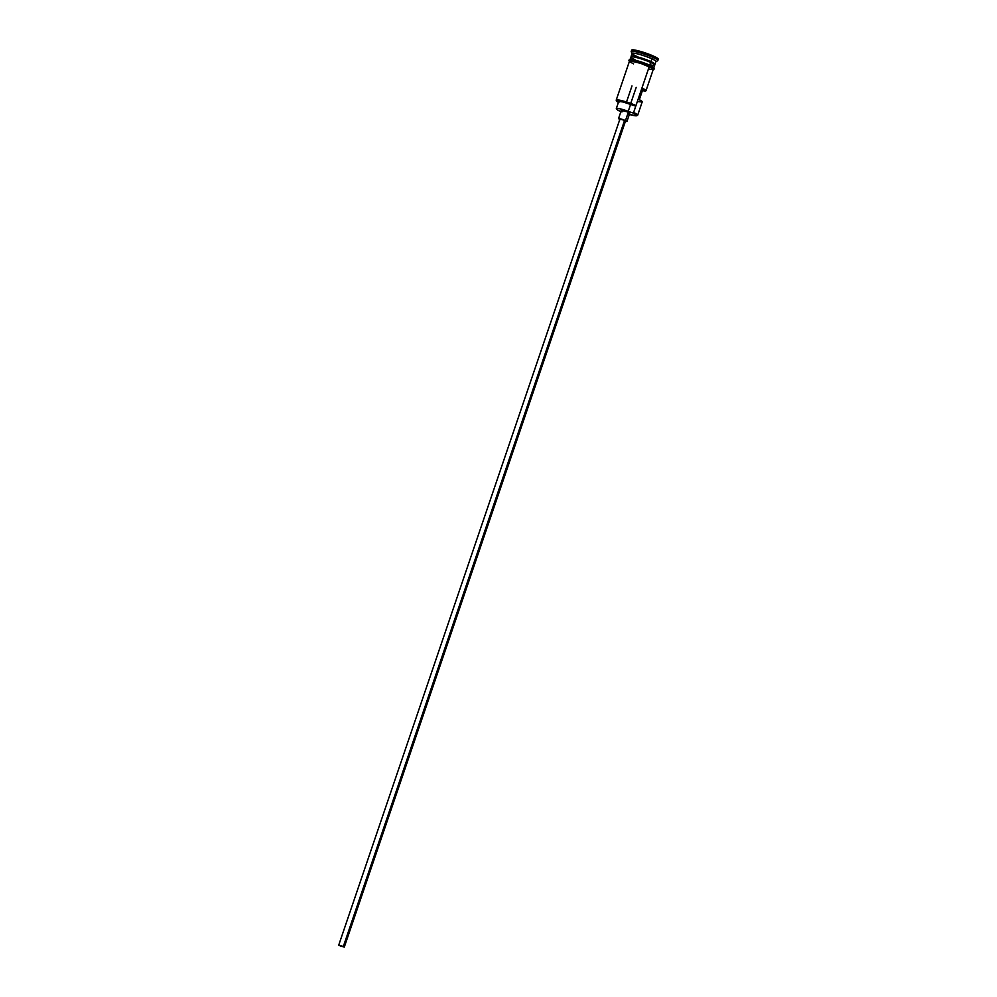 <?xml version="1.0" encoding="UTF-8"?>
<svg xmlns="http://www.w3.org/2000/svg" width="997" height="997" viewBox="0 0 997 997"><rect width="100%" height="100%" fill="white"/><g stroke="black" fill="none" stroke-linecap="round" stroke-linejoin="round"><path stroke-width="1.5" d="M636.771 115.702L637.519 115.34A12.587 1.583 -161.2 0 0 633.606 112.499L633.045 112.997A11.989 1.508 18.8 0 1 636.771 115.702A11.989 1.508 18.8 0 1 629.331 114.443M620.919 111.577A11.989 1.508 18.8 0 1 618.09 110.38L621.941 111.976M646.006 90.715L653.297 69.291A12.587 1.583 -161.2 0 0 649.234 66.612L633.606 112.499L632.783 112.873A11.989 1.508 18.8 0 1 633.045 112.997L633.606 112.499A12.587 1.583 18.8 0 1 637.681 115.191L642.218 101.844A12.587 1.583 -161.2 0 0 639.339 99.712L643.127 88.596A12.587 1.583 18.8 0 1 646.006 90.715A12.587 1.583 18.8 0 1 642.429 90.64M340.114 945.891L343.604 946.851L340.114 945.891M344.289 947.113L338.718 945.156L344.289 947.113L625.53 120.986L624.583 120.35L343.354 946.452L344.301 947.088L338.706 945.181L343.354 946.452L624.583 120.35L625.518 121.011L624.446 120.911M626.939 121.46L629.78 113.122L628.347 112.175L625.505 120.512L626.939 121.46L625.406 121.385M654.531 64.755L654.63 64.469A12.288 1.545 -161.2 0 0 650.655 61.851A12.288 1.545 -161.2 0 0 638.404 57.477A12.288 1.545 -161.2 0 0 631.363 56.555A12.587 1.583 18.8 0 1 637.233 56.817A12.587 1.583 18.8 0 1 650.941 61.602L650.655 61.851A12.288 1.545 -161.2 0 0 639.077 57.664A12.288 1.545 -161.2 0 0 631.512 56.405M631.413 56.679A12.288 1.545 18.8 0 1 638.977 57.951A12.288 1.545 18.8 0 1 650.567 62.126A12.288 1.545 18.8 0 1 654.543 64.705M653.77 67.908L654.717 65.129A12.587 1.583 -161.2 0 0 650.655 62.437A12.587 1.583 -161.2 0 0 633.83 56.966A12.587 1.583 -161.2 0 0 634.964 59.695M631.762 50.012L641.507 51.707L653.758 56.206A14.07 1.757 -161.2 0 0 639.725 51.196A14.07 1.757 -161.2 0 0 631.662 50.137L631.188 51.532A14.07 1.757 18.8 0 1 639.251 52.592A14.07 1.757 18.8 0 1 653.284 57.589L651.888 58.823A12.587 1.583 18.8 0 1 655.789 61.664L657.646 60.767A14.07 1.757 -161.2 0 0 653.284 57.589A14.07 1.757 18.8 0 1 657.821 60.593L658.294 59.197A14.07 1.757 -161.2 0 0 653.758 56.206L653.284 57.589L653.758 56.206L657.846 58.487L657.609 59.484M649.857 64.768A12.587 1.583 -161.2 0 0 650.655 62.437L649.72 65.191L650.655 62.437A12.587 1.583 -161.2 0 0 638.105 57.963A12.587 1.583 -161.2 0 0 630.889 57.016L629.942 59.795M654.531 64.593A12.288 1.545 -161.2 0 0 650.655 61.851L650.941 61.602A12.587 1.583 18.8 0 1 655.004 64.294L655.951 61.502A12.587 1.583 -161.2 0 0 651.888 58.823L650.941 61.602L651.888 58.823A12.587 1.583 -161.2 0 0 639.339 54.349A12.587 1.583 -161.2 0 0 632.123 53.389L631.176 56.181A12.587 1.583 18.8 0 1 638.392 57.128A12.587 1.583 18.8 0 1 650.941 61.602A12.587 1.583 18.8 0 1 654.618 64.518M629.394 61.415A12.737 1.595 18.8 0 1 635.799 61.876A12.737 1.595 18.8 0 1 649.321 66.625L649.87 65.254L649.321 66.625A12.737 1.595 18.8 0 1 653.222 69.528M619.05 102.118L619.062 101.395L622.963 101.981L635.151 105.919L620.969 101.146L616.682 100.747L618.751 102.591M647.876 64.394L649.795 65.229A12.737 1.595 -161.2 0 0 634.74 60.107A12.737 1.595 -161.2 0 0 630.789 60.817M631.288 56.779A12.288 1.545 18.8 0 1 638.491 57.814A12.288 1.545 18.8 0 1 650.567 62.126A12.288 1.545 18.8 0 1 654.294 64.269M645.72 63.546L636.497 60.543M634.491 60.057L631.4 59.508M630.428 59.484L630.204 60.393M653.297 68.207L653.895 67.759L652.674 66.712M629.73 61.777L629.419 61.016L632.297 61.091L642.94 64.082L652.2 68.108L653.421 69.154L652.823 69.603M648.661 68.992L652.686 69.553L653.284 69.105L652.075 68.07L640.585 63.309L630.079 60.929L629.867 61.826L633.544 63.87M649.234 66.612A12.587 1.583 -161.2 0 0 636.684 62.138A12.587 1.583 -161.2 0 0 629.468 61.178L616.208 100.124A12.587 1.583 18.8 0 1 623.424 101.083A12.587 1.583 18.8 0 1 635.974 105.545L649.234 66.612M653.284 57.589A14.07 1.757 -161.2 0 0 638.491 52.392A14.07 1.757 -161.2 0 0 631.226 51.769L632.148 53.614A12.587 1.583 18.8 0 1 638.653 54.162A12.587 1.583 18.8 0 1 651.888 58.823L653.284 57.589M636.186 56.081A12.587 1.583 18.8 0 1 632.148 53.614M628.534 114.206L636.335 115.802L636.547 114.942L633.045 112.997A11.989 1.508 -161.2 0 0 632.783 112.873L619.536 108.685L616.694 108.349L617.143 109.408A8.886 1.109 18.8 0 1 617.891 110.193A8.886 1.109 18.8 0 1 617.828 110.268A11.989 1.508 -161.2 0 0 618.09 110.38A11.989 1.508 18.8 0 1 617.828 110.268L617.143 109.408A9.771 1.221 18.8 0 1 616.32 108.536A9.771 1.221 18.8 0 1 628.235 111.34L630.603 104.386A8.886 1.109 -161.2 0 0 635.151 105.919L635.974 105.545L633.606 112.499L632.783 112.873A8.886 1.109 18.8 0 1 628.235 111.34L630.603 104.386A9.771 1.221 -161.2 0 0 618.688 101.582L616.32 108.536M622.801 111.203L621.58 110.169L625.293 111.003L629.344 112.686L628.135 113.01M642.23 101.781L639.339 99.712L643.127 88.596L646.019 90.652L641.532 90.453M637.756 101.569L642.031 102.006M628.347 112.175L621.368 110.256L618.526 118.606L625.505 120.512L628.347 112.175M619.798 119.478L618.526 118.606M625.306 121.36L626.789 121.235L623.275 119.628L619.087 118.518L619.96 119.553M620.882 119.715L619.935 119.129M619.947 119.054L624.583 120.35L619.922 119.079L338.706 945.181M635.974 105.545A12.587 1.583 -161.2 0 0 622.739 100.896A12.587 1.583 -161.2 0 0 616.246 100.348L616.62 101.083A11.989 1.508 18.8 0 1 622.651 101.557A11.989 1.508 18.8 0 1 635.151 105.919L635.974 105.545M618.402 102.417A11.989 1.508 18.8 0 1 616.62 101.083M631.986 85.941L626.315 102.616M653.185 69.64L654.381 68.88L653.745 67.435L641.545 62.051L630.241 59.434L628.87 60.194L629.356 61.527M636.198 87.375L630.515 104.049"/></g></svg>
